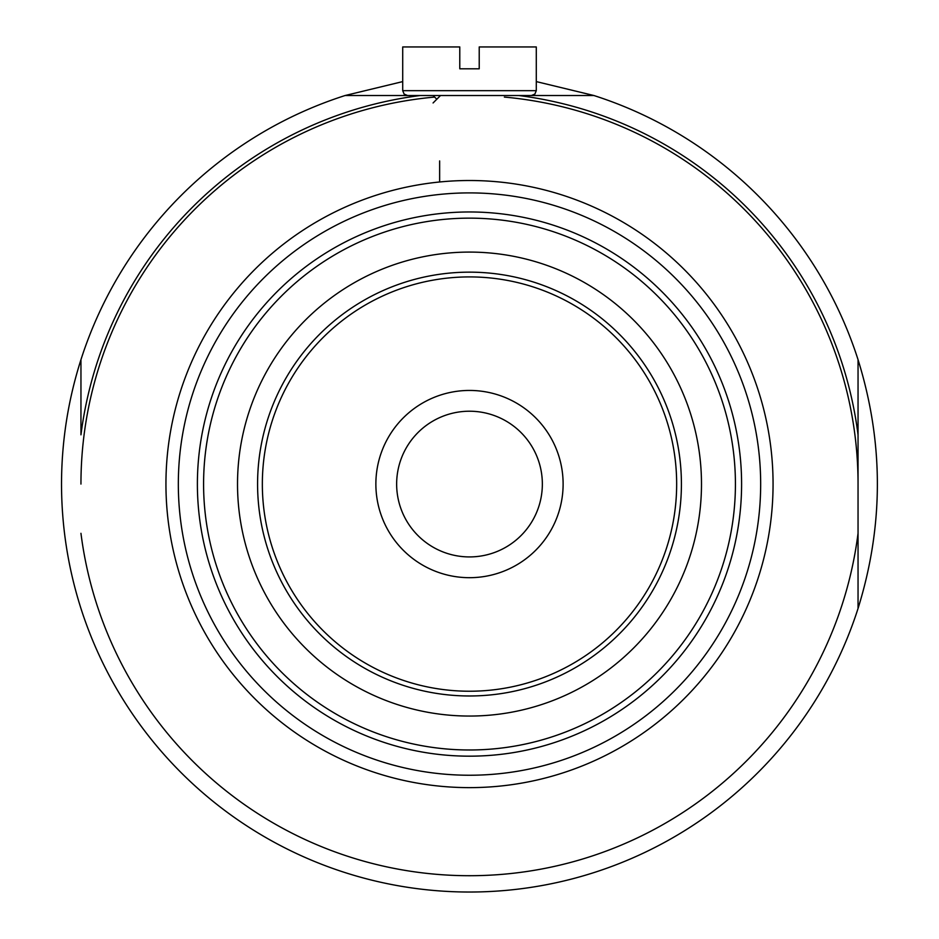 <?xml version="1.0" encoding="UTF-8"?>
<svg xmlns="http://www.w3.org/2000/svg" width="939" height="939" viewBox="0 0 939 939"><rect width="100%" height="100%" fill="white"/><g stroke="black" fill="none" stroke-linecap="round" stroke-linejoin="round"><path stroke-width="1.41" d="M858.046 484.066A388.546 388.546 0 0 0 504.36 97.081M434.64 97.081A388.546 388.546 0 0 0 80.954 484.066M396.645 484.066A72.855 72.855 0 0 1 505.921 420.977A72.855 72.855 0 0 1 505.921 547.167A72.855 72.855 0 0 1 396.645 484.066A72.855 72.855 0 0 1 505.921 420.977A72.855 72.855 0 0 1 505.921 547.167A72.855 72.855 0 0 1 396.645 484.066M402.714 81.599L345.106 95.52A407.984 407.984 0 0 0 80.954 359.672C68.066 400.143 61.587 441.6 61.516 484.066C61.587 526.533 68.066 568.001 80.954 608.472A407.984 407.984 0 0 0 858.046 608.472C883.81 525.535 883.81 442.609 858.046 359.672A407.984 407.984 0 0 0 593.894 95.52L536.286 81.599M80.954 608.472A407.984 407.984 0 0 0 858.046 608.472L858.046 359.672A407.984 407.984 0 0 0 593.894 95.52L345.106 95.52A407.984 407.984 0 0 0 80.954 359.672L80.954 434.827A391.657 391.657 0 0 1 420.249 95.52M203.587 484.066A265.913 265.913 0 0 1 602.462 253.776A265.913 265.913 0 0 1 602.462 714.356A265.913 265.913 0 0 1 203.587 484.066A265.913 265.913 0 0 1 602.462 253.776A265.913 265.913 0 0 1 602.462 714.356A265.913 265.913 0 0 1 203.587 484.066A265.913 265.913 0 0 1 602.462 253.776A265.913 265.913 0 0 1 602.462 714.356A265.913 265.913 0 0 1 203.587 484.066M375.87 484.066A93.63 93.63 0 0 1 516.309 402.984A93.63 93.63 0 0 1 516.309 565.149A93.63 93.63 0 0 1 375.87 484.066M165.945 484.066A303.555 303.555 0 0 1 621.278 221.181A303.555 303.555 0 0 1 621.278 746.963A303.555 303.555 0 0 1 165.945 484.066A303.555 303.555 0 0 1 621.278 221.181A303.555 303.555 0 0 1 621.278 746.963A303.555 303.555 0 0 1 165.945 484.066M858.046 359.672L858.046 533.317A391.657 391.657 0 0 1 80.954 533.317M536.286 90.66L536.286 46.95L479.219 46.95L479.219 68.805L459.781 68.805L459.781 46.95L402.714 46.95L402.714 90.66L404.11 94.064L407.573 95.52L531.427 95.52L534.89 94.064L536.286 90.66L402.714 90.66M518.751 95.52A391.657 391.657 0 0 1 858.046 434.827M197.39 484.066A272.11 272.11 0 0 1 605.549 248.424A272.11 272.11 0 0 1 605.549 719.72A272.11 272.11 0 0 1 197.39 484.066M178.328 484.066A291.172 291.172 0 0 1 615.08 231.91A291.172 291.172 0 0 1 615.08 736.235A291.172 291.172 0 0 1 178.328 484.066M237.52 484.066A231.98 231.98 0 0 1 585.49 283.167A231.98 231.98 0 0 1 585.49 684.977A231.98 231.98 0 0 1 237.52 484.066M257.579 484.066A211.921 211.921 0 0 1 575.454 300.539A211.921 211.921 0 0 1 575.454 667.594A211.921 211.921 0 0 1 257.579 484.066M262.345 484.066A207.155 207.155 0 0 1 573.083 304.67A207.155 207.155 0 0 1 573.083 663.474A207.155 207.155 0 0 1 262.345 484.066M439.64 181.99L439.64 160.933M436.799 99.241L433.079 95.52M440.52 95.52L433.079 102.961"/></g></svg>
